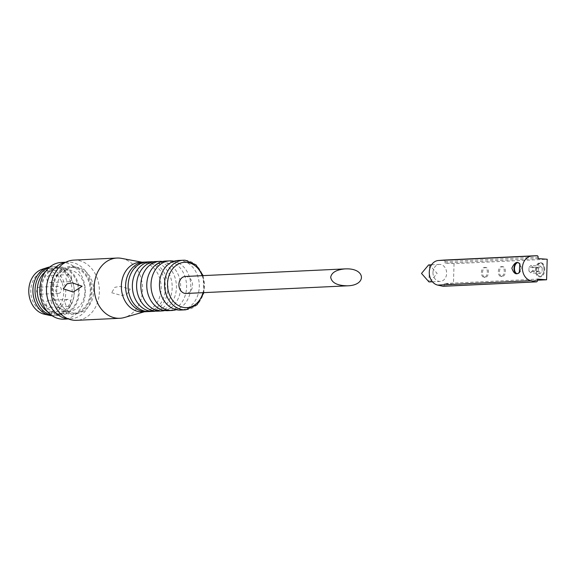 <?xml version="1.0" encoding="UTF-8"?>
<svg xmlns="http://www.w3.org/2000/svg" width="576" height="576" viewBox="0 0 576 576"><rect width="100%" height="100%" fill="white"/><g stroke="black" fill="none" stroke-linecap="round" stroke-linejoin="round"><path stroke-width="0.43" stroke-dasharray="2.88 2.16" d="M443.801 260.093A1.418 1.138 -92.7 0 1 444.982 261.59L444.938 263.009L454.039 263.664L547.2 259.25M444.938 263.009L538.099 258.588M482.53 272.563A4.968 2.952 94.1 0 1 485.856 267.473A4.968 2.952 94.1 0 1 488.441 272.635A4.968 2.952 94.1 0 1 485.136 277.38A4.968 2.952 94.1 0 1 482.53 272.563M499.471 271.764A4.968 2.952 94.1 0 1 502.79 266.666A4.968 2.952 94.1 0 1 505.382 271.836A4.968 2.952 94.1 0 1 502.078 276.574A4.968 2.952 94.1 0 1 499.471 271.764M544.781 269.611A7.092 4.219 -85.9 0 0 541.058 262.742A7.092 4.219 -85.9 0 0 536.306 270.014A7.092 4.219 -85.9 0 0 540.029 276.89A7.092 4.219 -85.9 0 0 544.781 269.611M454.039 263.664L453.434 284.191L537.458 280.21M453.434 284.191L444.334 283.536L537.494 279.122M444.334 283.536L444.29 284.954A1.418 1.138 -92.7 0 1 443.462 286.243M432.979 272.434A8.51 6.826 -92.7 0 1 439.402 264.42A8.51 6.826 -92.7 0 1 446.623 272.599A8.51 6.826 -92.7 0 1 440.208 281.426A8.51 6.826 -92.7 0 1 439.553 281.419A8.51 6.826 -92.7 0 1 432.979 272.434M519.883 264.276A5.558 3.305 94.1 0 1 520.027 264.586A5.558 3.305 94.1 0 1 519.66 271.757A5.558 3.305 94.1 0 1 519.494 272.038A5.558 3.305 94.1 0 1 519.336 272.275M517.961 262.627A5.558 3.305 94.1 0 1 518.198 262.627A5.558 3.305 94.1 0 1 521.093 268.409A5.558 3.305 94.1 0 1 517.392 273.715A5.558 3.305 94.1 0 1 517.162 273.679M428.58 264.938L429.466 264.931L437.141 273.413L429.876 281.909M429.466 264.931L428.962 281.923M535.457 269.957A7.092 4.219 94.1 0 1 540.202 262.678A7.092 4.219 94.1 0 1 543.146 265.219A7.092 4.219 94.1 0 1 542.462 274.738A7.092 4.219 94.1 0 1 539.179 276.826A7.092 4.219 94.1 0 1 535.457 269.957M536.45 269.971A6.386 3.794 94.1 0 1 539.194 263.83A6.386 3.794 94.1 0 1 543.37 265.716A6.386 3.794 94.1 0 1 542.75 274.277A6.386 3.794 94.1 0 1 538.589 275.724A6.386 3.794 94.1 0 1 536.45 269.971M542.218 267.862L542.11 271.541L540.151 273.47L538.301 271.721L538.409 268.042L540.367 266.112L542.218 267.862L532.836 267.185L532.728 270.864L542.11 271.541M532.728 270.864L530.77 272.794L540.151 273.47M530.77 272.794L528.912 271.044L538.301 271.721M528.912 271.044L529.027 267.365L538.409 268.042M529.027 267.365L530.986 265.435L540.367 266.112M530.986 265.435L532.836 267.185M498.334 271.678A4.968 2.952 94.1 0 1 501.653 266.587A4.968 2.952 94.1 0 1 504.245 271.75A4.968 2.952 94.1 0 1 500.94 276.494A4.968 2.952 94.1 0 1 498.334 271.678M481.392 272.484A4.968 2.952 94.1 0 1 484.718 267.386A4.968 2.952 94.1 0 1 487.303 272.556A4.968 2.952 94.1 0 1 483.998 277.294A4.968 2.952 94.1 0 1 481.392 272.484M185.328 276.466A8.51 6.826 -92.7 0 1 185.983 276.473A8.51 6.826 -92.7 0 1 192.564 285.055A8.51 6.826 -92.7 0 1 186.134 293.472M178.207 260.474A24.826 19.908 -92.7 0 1 180.115 260.496A24.826 19.908 -92.7 0 1 199.296 285.516A24.826 19.908 -92.7 0 1 180.554 310.068M173.995 261.238A24.826 19.908 -92.7 0 1 179.309 263.39A24.826 19.908 -92.7 0 1 190.793 284.731A24.826 19.908 -92.7 0 1 181.375 307.058A24.826 19.908 -92.7 0 1 176.292 309.701M165.499 261.072A24.826 19.908 -92.7 0 1 167.414 261.101A24.826 19.908 -92.7 0 1 186.595 286.121A24.826 19.908 -92.7 0 1 167.854 310.673M162.547 261.49A24.826 19.908 -92.7 0 1 169.142 263.873A24.826 19.908 -92.7 0 1 180.634 285.214A24.826 19.908 -92.7 0 1 171.216 307.541A24.826 19.908 -92.7 0 1 164.873 310.536M155.34 261.554A24.826 19.908 -92.7 0 1 157.248 261.576A24.826 19.908 -92.7 0 1 176.429 286.603A24.826 19.908 -92.7 0 1 157.687 311.155M153.23 261.799A24.826 19.908 -92.7 0 1 160.675 264.276A24.826 19.908 -92.7 0 1 172.166 285.61A24.826 19.908 -92.7 0 1 162.749 307.944A24.826 19.908 -92.7 0 1 155.563 311.112M146.866 261.958A24.826 19.908 -92.7 0 1 148.781 261.979A24.826 19.908 -92.7 0 1 167.962 287.006A24.826 19.908 -92.7 0 1 149.22 311.558M145.598 262.066A24.826 19.908 -92.7 0 1 146.239 262.102A24.826 19.908 -92.7 0 1 153.9 264.6A24.826 19.908 -92.7 0 1 165.391 285.934A24.826 19.908 -92.7 0 1 155.974 308.261A24.826 19.908 -92.7 0 1 147.946 311.566M140.09 262.282A24.826 19.908 -92.7 0 1 142.006 262.303A24.826 19.908 -92.7 0 1 143.82 262.534A24.826 19.908 -92.7 0 1 161.15 286.135A24.826 19.908 -92.7 0 1 146.131 311.27A24.826 19.908 -92.7 0 1 142.445 311.875M121.5 258.365A30.146 24.17 -92.7 0 1 142.546 287.021A30.146 24.17 -92.7 0 1 124.308 317.534M73.786 260.1A30.146 24.17 -92.7 0 1 76.104 260.129A30.146 24.17 -92.7 0 1 99.396 290.513A30.146 24.17 -92.7 0 1 76.637 320.321M111.686 292.716L121.428 295.459L126.77 294.494L130.198 289.102L119.966 286.366L114.804 287.33L111.686 292.716M75.895 267.206A23.054 18.482 -92.7 0 1 93.708 290.441A23.054 18.482 -92.7 0 1 76.306 313.236A23.054 18.482 -92.7 0 1 56.75 291.089A23.054 18.482 -92.7 0 1 74.117 267.185A23.054 18.482 -92.7 0 1 75.895 267.206M72.504 267.365A23.054 18.482 -92.7 0 1 90.317 290.599A23.054 18.482 -92.7 0 1 72.914 313.402A23.054 18.482 -92.7 0 1 53.359 291.247A23.054 18.482 -92.7 0 1 70.733 267.343A23.054 18.482 -92.7 0 1 72.504 267.365M72.533 266.4A24.019 19.26 -92.7 0 1 88.15 303.559A24.019 19.26 -92.7 0 1 54.792 301.154A24.019 19.26 -92.7 0 1 72.533 266.4M65.326 262.454A28.375 22.752 -92.7 0 1 67.882 262.152A28.375 22.752 -92.7 0 1 70.063 262.181A28.375 22.752 -92.7 0 1 91.987 290.779A28.375 22.752 -92.7 0 1 70.567 318.838A28.375 22.752 -92.7 0 1 67.99 318.773M61.222 262.469A28.375 22.752 -92.7 0 1 63.403 262.498A28.375 22.752 -92.7 0 1 85.327 291.096A28.375 22.752 -92.7 0 1 63.907 319.154M60.682 266.962A24.019 19.26 -92.7 0 1 76.291 304.121A24.019 19.26 -92.7 0 1 42.934 301.716A24.019 19.26 -92.7 0 1 60.682 266.962M60.653 267.926A23.054 18.482 -92.7 0 1 78.458 291.161A23.054 18.482 -92.7 0 1 61.056 313.963A23.054 18.482 -92.7 0 1 41.501 291.809A23.054 18.482 -92.7 0 1 58.874 267.905A23.054 18.482 -92.7 0 1 60.653 267.926M45.367 271.778A23.054 18.482 -92.7 0 1 54.641 268.106A23.054 18.482 -92.7 0 1 56.412 268.128A23.054 18.482 -92.7 0 1 74.225 291.362A23.054 18.482 -92.7 0 1 56.822 314.165A23.054 18.482 -92.7 0 1 47.246 311.378M49.111 267.581A24.473 19.62 -92.7 0 1 53.518 266.738A24.473 19.62 -92.7 0 1 55.397 266.76A24.473 19.62 -92.7 0 1 74.304 291.427A24.473 19.62 -92.7 0 1 55.836 315.626A24.473 19.62 -92.7 0 1 51.372 315.209M49.795 266.998A24.473 19.62 -92.7 0 1 51.401 266.839A24.473 19.62 -92.7 0 1 53.28 266.861A24.473 19.62 -92.7 0 1 72.187 291.528A24.473 19.62 -92.7 0 1 53.712 315.727A24.473 19.62 -92.7 0 1 52.106 315.72M42.235 269.23A23.054 18.482 -92.7 0 1 47.945 268.531A23.054 18.482 -92.7 0 1 65.671 294.25A23.054 18.482 -92.7 0 1 44.366 314.215M47.873 271.008A20.57 16.495 -92.7 0 1 63.763 291.744A20.57 16.495 -92.7 0 1 48.24 312.084A20.57 16.495 -92.7 0 1 30.787 292.313A20.57 16.495 -92.7 0 1 46.289 270.986A20.57 16.495 -92.7 0 1 47.873 271.008M67.824 311.062A20.57 16.495 87.3 0 0 69.408 311.076A20.57 16.495 87.3 0 0 84.938 290.736A20.57 16.495 87.3 0 0 69.048 270A20.57 16.495 87.3 0 0 67.464 269.986A20.57 16.495 87.3 0 0 51.934 290.326A20.57 16.495 87.3 0 0 67.824 311.062M67.961 306.461A3.55 2.844 87.3 0 0 68.234 306.461A3.55 2.844 87.3 0 0 70.906 302.782A3.55 2.844 87.3 0 0 67.903 299.376A3.55 2.844 87.3 0 0 65.225 302.882A3.55 2.844 87.3 0 0 67.961 306.461M48.91 307.361A3.55 2.844 87.3 0 0 49.183 307.368A3.55 2.844 87.3 0 0 51.854 303.689A3.55 2.844 87.3 0 0 48.845 300.283A3.55 2.844 87.3 0 0 46.166 303.79A3.55 2.844 87.3 0 0 48.91 307.361M58.378 293.35A3.55 2.844 87.3 0 0 58.651 293.357A3.55 2.844 87.3 0 0 61.322 289.678A3.55 2.844 87.3 0 0 58.313 286.272A3.55 2.844 87.3 0 0 55.642 289.778A3.55 2.844 87.3 0 0 58.378 293.35M39.326 294.257A3.55 2.844 87.3 0 0 39.593 294.257A3.55 2.844 87.3 0 0 42.271 290.578A3.55 2.844 87.3 0 0 39.262 287.172A3.55 2.844 87.3 0 0 36.583 290.678A3.55 2.844 87.3 0 0 39.326 294.257M68.695 281.686A3.55 2.844 87.3 0 0 68.969 281.686A3.55 2.844 87.3 0 0 71.647 278.006A3.55 2.844 87.3 0 0 68.638 274.601A3.55 2.844 87.3 0 0 65.959 278.107A3.55 2.844 87.3 0 0 68.695 281.686M49.644 282.586A3.55 2.844 87.3 0 0 49.918 282.593A3.55 2.844 87.3 0 0 52.589 278.914A3.55 2.844 87.3 0 0 49.579 275.501A3.55 2.844 87.3 0 0 46.901 279.014A3.55 2.844 87.3 0 0 49.644 282.586M444.29 284.954L537.451 280.534M444.982 261.59L538.142 257.177M202.183 275.666A22.702 18.202 -92.7 0 1 202.99 292.673M185.198 260.251A24.826 19.908 -92.7 0 1 204.379 285.278A24.826 19.908 -92.7 0 1 185.638 309.83M520.027 264.586L519.797 264.06M519.494 272.038L519.206 272.484M516.917 273.679L517.392 273.715M517.723 262.591L518.198 262.627M432.454 281.794L440.208 281.426M431.546 264.794L439.402 264.42M539.179 276.826L540.029 276.89M540.202 262.678L541.058 262.742M543.37 265.716L543.146 265.219M542.75 274.277L542.462 274.738M500.94 276.494L502.078 276.574M501.653 266.587L502.79 266.666M483.998 277.294L485.136 277.38M484.718 267.386L485.856 267.473M203.94 292.63L203.134 275.623M179.309 263.39L174.938 261.9C175.219 261.216 173.21 261.878 168.912 263.887M181.375 307.058C178.02 309.622 174.557 309.787 170.986 307.548M169.142 263.873L163.793 262.08C163.987 261.274 161.46 262.073 156.211 264.485M171.216 307.541C167.033 310.608 162.72 310.81 158.278 308.153M160.675 264.276L154.663 262.282C154.8 261.389 151.934 262.289 146.045 264.967M162.749 307.944C156.082 311.407 151.2 311.638 148.118 308.635M153.9 264.6L147.226 262.404C147.319 261.425 144.101 262.418 137.578 265.37M155.974 308.261C150.696 311.998 145.253 312.257 139.651 309.038M143.82 262.534L141.962 262.188M146.131 311.27L144.317 311.789M74.117 267.185L70.733 267.343M76.306 313.236L72.914 313.402M67.882 262.152L65.707 262.253M70.567 318.838L68.393 318.938M58.874 267.905L54.641 268.106M61.056 313.963L56.822 314.165M53.518 266.738L51.401 266.839M55.836 315.626L53.712 315.727M67.464 269.986L46.289 270.986M69.408 311.076L48.24 312.084M67.903 299.376L48.845 300.283M68.234 306.461L49.183 307.368M58.313 286.272L39.262 287.172M58.651 293.357L39.593 294.257M68.638 274.601L49.579 275.501M68.969 281.686L49.918 282.593"/><path stroke-width="0.86" d="M530.856 280.685A12.413 9.95 -92.7 0 1 522.439 267.746A12.413 9.95 -92.7 0 1 531.583 256.082L536.911 255.679A1.418 1.138 -92.7 0 1 538.142 257.177L538.099 258.588L547.2 259.25L546.588 279.778L537.494 279.122L537.451 280.534A1.418 1.138 -92.7 0 1 536.134 281.851L530.856 280.685L437.695 285.098A12.413 9.95 -92.7 0 1 429.278 272.16A12.413 9.95 -92.7 0 1 438.422 260.496L443.75 260.093A1.418 1.138 -92.7 0 1 443.801 260.093M519.365 272.218L519.754 263.966C517.133 261.014 514.498 262.411 511.855 268.164C513.792 273.715 516.24 275.155 519.206 272.484L519.365 272.218M537.458 280.21L546.588 279.778M443.462 286.243A1.418 1.138 -92.7 0 1 442.98 286.265L437.695 285.098M519.336 272.275A5.558 3.305 94.1 0 1 516.917 273.679A5.558 3.305 94.1 0 1 514.001 268.294A5.558 3.305 94.1 0 1 517.723 262.591A5.558 3.305 94.1 0 1 519.883 264.276M517.162 273.679A5.558 3.305 94.1 0 1 514.476 268.33A5.558 3.305 94.1 0 1 517.961 262.627M432.454 281.794L428.962 281.923L421.51 273.427L428.58 264.938L431.546 264.794M347.558 285.818L186.134 293.472A8.51 6.826 -92.7 0 1 178.913 285.293A8.51 6.826 -92.7 0 1 185.328 276.466L345.067 268.891C336.37 269.712 331.574 272.506 330.689 277.279C331.697 282.816 337.32 285.66 347.558 285.818C366.696 285.343 365.71 268.524 346.565 268.862L345.067 268.891M203.134 275.623L195.998 264.845L185.285 260.258L183.283 260.23A24.826 19.908 -92.7 0 0 164.578 285.97A24.826 19.908 -92.7 0 0 185.638 309.83L180.554 310.068A24.826 19.908 -92.7 0 1 170.986 307.548A24.826 19.908 -92.7 0 1 159.494 286.214A24.826 19.908 -92.7 0 1 168.912 263.887A24.826 19.908 -92.7 0 1 178.207 260.474L183.283 260.23A24.826 19.908 -92.7 0 1 185.198 260.251M176.292 309.701A24.826 19.908 -92.7 0 1 172.087 310.471A24.826 19.908 -92.7 0 1 151.027 286.618A24.826 19.908 -92.7 0 1 169.733 260.87A24.826 19.908 -92.7 0 1 171.648 260.899A24.826 19.908 -92.7 0 1 173.995 261.238M172.087 310.471L167.854 310.673A24.826 19.908 -92.7 0 1 158.278 308.153A24.826 19.908 -92.7 0 1 146.794 286.819A24.826 19.908 -92.7 0 1 156.211 264.485A24.826 19.908 -92.7 0 1 165.499 261.072L169.733 260.87M164.873 310.536A24.826 19.908 -92.7 0 1 161.921 310.954A24.826 19.908 -92.7 0 1 140.868 287.1A24.826 19.908 -92.7 0 1 159.574 261.353A24.826 19.908 -92.7 0 1 161.482 261.382A24.826 19.908 -92.7 0 1 162.547 261.49M161.921 310.954L157.687 311.155A24.826 19.908 -92.7 0 1 148.118 308.635A24.826 19.908 -92.7 0 1 136.627 287.294A24.826 19.908 -92.7 0 1 146.045 264.967A24.826 19.908 -92.7 0 1 155.34 261.554L159.574 261.353M155.563 311.112A24.826 19.908 -92.7 0 1 153.454 311.357A24.826 19.908 -92.7 0 1 132.394 287.496A24.826 19.908 -92.7 0 1 151.106 261.756A24.826 19.908 -92.7 0 1 153.014 261.778A24.826 19.908 -92.7 0 1 153.23 261.799M153.454 311.357L149.22 311.558A24.826 19.908 -92.7 0 1 139.651 309.038A24.826 19.908 -92.7 0 1 128.16 287.698A24.826 19.908 -92.7 0 1 137.578 265.37A24.826 19.908 -92.7 0 1 146.866 261.958L151.106 261.756M147.946 311.566A24.826 19.908 -92.7 0 1 146.678 311.674A24.826 19.908 -92.7 0 1 125.618 287.82A24.826 19.908 -92.7 0 1 144.331 262.08A24.826 19.908 -92.7 0 1 145.598 262.066M146.678 311.674L142.445 311.875A24.826 19.908 -92.7 0 1 121.385 288.022A24.826 19.908 -92.7 0 1 140.09 262.282L144.331 262.08M144.317 311.789L124.308 317.534A30.146 24.17 -92.7 0 1 119.83 318.276A30.146 24.17 -92.7 0 1 94.255 289.31A30.146 24.17 -92.7 0 1 116.978 258.048A30.146 24.17 -92.7 0 1 119.297 258.077A30.146 24.17 -92.7 0 1 121.5 258.365L141.962 262.188M119.83 318.276L76.637 320.321A30.146 24.17 -92.7 0 1 51.07 291.355A30.146 24.17 -92.7 0 1 73.786 260.1L116.978 258.048M63.245 288.806L67.198 283.752L72.554 282.888L82.087 286.25L73.282 292.032L63.245 288.806M67.99 318.773A28.375 22.752 -92.7 0 1 46.505 291.571A28.375 22.752 -92.7 0 1 65.326 262.454M68.393 318.938L63.907 319.154A28.375 22.752 -92.7 0 1 39.838 291.888A28.375 22.752 -92.7 0 1 61.222 262.469L65.707 262.253M47.246 311.378A23.054 18.482 -92.7 0 1 45.367 271.778M51.372 315.209A24.473 19.62 -92.7 0 1 35.071 292.111A24.473 19.62 -92.7 0 1 49.111 267.581M52.106 315.72A24.473 19.62 -92.7 0 1 49.478 315.36A24.473 19.62 -92.7 0 1 32.954 292.212A24.473 19.62 -92.7 0 1 47.218 267.61A24.473 19.62 -92.7 0 1 49.795 266.998M49.478 315.36L44.366 314.215A23.054 18.482 -92.7 0 1 28.8 292.414A23.054 18.482 -92.7 0 1 42.235 269.23L47.218 267.61M438.422 260.496L531.583 256.082M442.98 286.265L536.134 281.851M443.75 260.093L536.911 255.679M202.99 292.673A22.702 18.202 -92.7 0 1 181.591 306.95A22.702 18.202 -92.7 0 1 167.681 281.484A22.702 18.202 -92.7 0 1 186.401 262.318A22.702 18.202 -92.7 0 1 202.183 275.666M443.218 286.286L536.378 281.873M443.779 260.093L536.94 255.679M185.638 309.83L197.086 304.79L203.94 292.63"/></g></svg>
